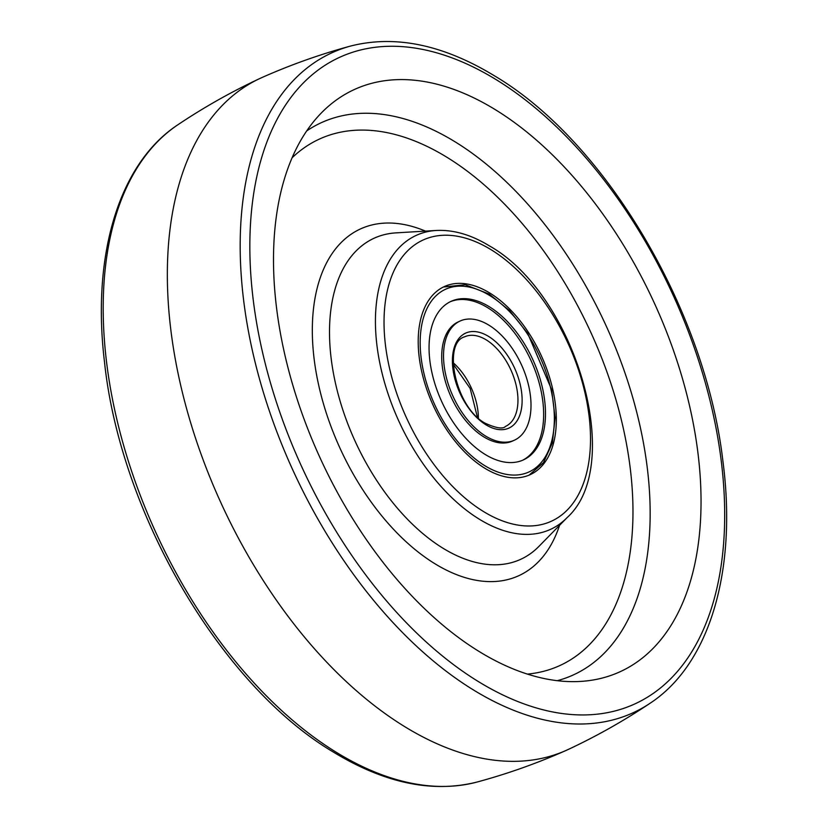 <?xml version="1.0" encoding="UTF-8"?>
<svg xmlns="http://www.w3.org/2000/svg" width="828" height="828" viewBox="0 0 828 828"><rect width="100%" height="100%" fill="white"/><g stroke="black" fill="none" stroke-linecap="round" stroke-linejoin="round"><path stroke-width="1.24" d="M404.716 726.642A369.226 212.517 65.5 0 0 566.031 750.468A369.226 212.517 65.5 0 0 568.205 749.475C596.719 736.144 624.033 720.722 650.146 703.22A362.726 208.77 -114.5 0 1 473.388 689.921A362.726 208.77 -114.5 0 1 248.886 333.715A362.726 208.77 -114.5 0 1 350.637 46.037C320.291 54.265 290.742 64.76 261.969 77.532A369.226 212.517 65.5 0 0 259.795 78.525A369.226 212.517 65.5 0 0 179.769 381.273A369.226 212.517 65.5 0 0 404.716 726.642M479.226 651.564A319.991 184.178 65.5 0 0 580.521 681.423A319.991 184.178 65.5 0 0 696.483 442.266A319.991 184.178 65.5 0 0 495.31 109.658A319.991 184.178 65.5 0 0 321.419 112.877A319.991 184.178 65.5 0 0 292.532 384.223A319.991 184.178 65.5 0 0 479.226 651.564M484.67 468.151A103.386 59.502 65.5 0 0 530.137 474.682A103.386 59.502 65.5 0 0 552.907 390.04A103.386 59.502 65.5 0 0 489.865 293.071A103.386 59.502 65.5 0 0 444.388 286.54A103.386 59.502 65.5 0 0 421.618 371.172A103.386 59.502 65.5 0 0 484.67 468.151M488.913 325.166A65.474 37.684 -114.5 0 1 528.844 386.583A65.474 37.684 -114.5 0 1 514.416 440.185A65.474 37.684 -114.5 0 1 485.622 436.056A65.474 37.684 -114.5 0 1 445.692 374.639A65.474 37.684 -114.5 0 1 460.109 321.026A65.474 37.684 -114.5 0 1 488.913 325.166M485.073 454.396A87.137 50.156 -114.5 0 1 431.937 372.662A87.137 50.156 -114.5 0 1 451.125 301.32A87.137 50.156 -114.5 0 1 489.451 306.826A87.137 50.156 -114.5 0 1 542.599 388.56A87.137 50.156 -114.5 0 1 523.399 459.902A87.137 50.156 -114.5 0 1 485.073 454.396M460.109 321.026L458.277 321.864A65.474 37.684 65.5 0 0 443.86 375.467A65.474 37.684 65.5 0 0 483.79 436.884A65.474 37.684 65.5 0 0 512.584 441.024L514.416 440.185M522.478 460.306A87.137 50.156 65.5 0 0 540.58 388.58A87.137 50.156 65.5 0 0 487.62 307.664A87.137 50.156 65.5 0 0 450.225 301.754M336.385 752.352A362.726 208.77 65.5 0 0 477.363 781.963C432.733 793.286 384.751 783.329 333.436 752.114C221.097 685.688 120.267 513.329 104.473 361.784C91.587 255.159 118.89 163.53 177.854 124.78A362.726 208.77 65.5 0 0 118.994 428.169A362.726 208.77 65.5 0 0 336.385 752.352M478.336 681.547A355.409 204.557 65.5 0 0 724.521 526.287A355.409 204.557 65.5 0 0 496.2 79.674A355.409 204.557 65.5 0 0 250.004 234.935A355.409 204.557 65.5 0 0 478.336 681.547M306.702 130.927A303.514 174.687 -114.5 0 1 455.027 141.785A303.514 174.687 -114.5 0 1 642.952 440.248A303.514 174.687 -114.5 0 1 557.244 680.688M527.405 674.095A289.396 166.563 65.5 0 0 628.452 455.441A289.396 166.563 65.5 0 0 446.913 157.268A289.396 166.563 65.5 0 0 292.098 157.775M559.562 525.314A190.595 109.7 -114.5 0 1 434.855 563.702A190.595 109.7 -114.5 0 1 312.404 336.427A190.595 109.7 -114.5 0 1 425.478 231.115M395.97 232.875A176.478 101.575 65.5 0 0 332.018 364.775A176.478 101.575 65.5 0 0 442.97 548.208A176.478 101.575 65.5 0 0 538.873 546.439L567.139 517.583A161.605 93.015 -114.5 0 1 479.329 519.208A161.605 93.015 -114.5 0 1 377.734 351.238A161.605 93.015 -114.5 0 1 436.294 230.463L395.97 232.875M483.386 511.466A154.546 88.948 65.5 0 0 590.436 443.953A154.546 88.948 65.5 0 0 491.149 249.745A154.546 88.948 65.5 0 0 384.099 317.269A154.546 88.948 65.5 0 0 483.386 511.466M486.305 339.925A49.235 28.338 -114.5 0 1 516.33 386.107A49.235 28.338 -114.5 0 1 505.484 426.41C503.041 429.246 496.314 428.211 485.301 423.284C455.317 407.531 442.297 342.937 464.653 336.81A49.235 28.338 -114.5 0 1 486.305 339.925M488.582 336.427A52.185 30.036 -114.5 0 1 522.106 401.994A52.185 30.036 -114.5 0 1 485.953 424.795A52.185 30.036 -114.5 0 1 452.43 359.217A52.185 30.036 -114.5 0 1 488.582 336.427M453.164 362.726A49.235 28.338 -114.5 0 1 478.387 418.078M489.793 295.575A100.426 57.805 -114.5 0 1 554.305 421.773A100.426 57.805 -114.5 0 1 484.742 465.646A100.426 57.805 -114.5 0 1 420.22 339.449A100.426 57.805 -114.5 0 1 489.793 295.575M566.031 750.468C537.258 763.24 507.709 773.735 477.363 781.963M650.146 703.22C710.082 663.87 737.23 569.861 722.906 461.113C705.549 310.738 605.578 141.609 494.564 75.886C443.249 44.671 395.266 34.714 350.637 46.037M259.795 78.525C231.281 91.856 203.967 107.278 177.854 124.78M567.139 517.583C625.999 464.436 574.735 293.754 489.514 245.957C471.318 234.79 453.578 229.615 436.294 230.463M477.373 417.136L470.149 388.415L453.206 364.113M529.051 475.158L543.489 462.624L552.369 442.887L555.102 417.809L551.593 389.553L527.746 333.456L509.53 310.603L489.141 294.054L465.232 284.749L443.322 287.047"/></g></svg>
